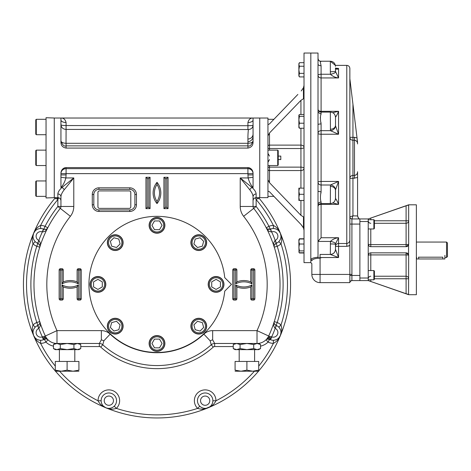 <?xml version="1.0" encoding="UTF-8"?>
<svg xmlns="http://www.w3.org/2000/svg" width="471" height="471" viewBox="0 0 471 471"><rect width="100%" height="100%" fill="white"/><g stroke="black" fill="none" stroke-linecap="round" stroke-linejoin="round"><path stroke-width="0.71" d="M370.559 246.674L370.795 246.68A2.567 2.567 0 0 1 368.228 244.113L368.228 280.586L408.669 294.711L416.37 294.711L416.37 204.814L408.669 204.814L368.228 218.944L368.228 244.113A2.567 0.489 180 0 0 370.795 244.608L406.096 244.608A2.567 0.489 180 0 0 408.669 244.113L408.557 244.855L406.096 246.68A2.567 2.567 0 0 0 406.285 246.674M374.392 220.775L408.669 220.775A2.567 2.52 180 0 1 406.096 223.295L374.392 223.295L406.096 223.295L406.096 205.815L368.228 218.944L359.879 218.944L359.879 280.586L351.914 280.586L351.89 280.198M370.536 281.387L368.228 280.586L359.879 280.586M406.314 246.674A2.567 2.567 0 0 0 408.669 244.113L408.669 205.173M406.243 252.85L406.096 252.845A2.567 2.567 0 0 1 406.479 252.874M406.708 252.921A2.567 2.567 0 0 1 408.557 254.676L408.669 255.417L408.557 254.676L408.669 255.417L408.557 254.676L406.096 252.845L370.795 252.845C369.264 252.968 368.41 253.822 368.228 255.417A2.567 0.489 -0 0 1 370.795 254.923L370.795 270.566M370.671 218.097L370.206 218.256M370.182 218.267L369.611 218.462M408.145 205.173L407.845 205.256M406.096 205.815L408.669 204.92M408.669 220.775A2.567 2.52 180 0 1 406.096 223.295L406.102 246.68L370.795 246.68C369.27 246.563 368.41 245.709 368.228 244.113M406.903 246.557L407.827 246.015M369.558 281.046L370.377 281.334M370.795 252.845L370.795 254.923L406.096 254.923A2.567 0.489 -0 0 1 408.669 255.417L408.557 294.446L406.096 293.716L406.096 278.755L374.392 278.755M370.795 279.815L370.795 281.475L406.096 293.716M408.557 244.855L408.557 254.676M368.228 221.511L359.879 221.511L359.879 224.337M368.228 278.02L359.879 278.02L359.879 275.194M416.605 257.413L416.629 258.962L444.883 258.962L444.883 255.364M446.549 242.059L446.549 257.472L447.45 256.571L447.45 242.959L446.549 242.059L416.37 242.059M444.883 257.472L446.549 257.472M418.425 257.19C415.775 257.496 415.775 257.496 418.425 257.19L442.828 257.19C445.478 257.496 445.478 257.496 442.828 257.19L442.828 258.962M373.874 228.965L374.392 228.447L374.392 220.228L373.874 219.716L373.874 228.965L368.228 228.965M373.874 279.815L374.392 279.303L374.392 271.084L373.874 270.566L373.874 279.815L368.228 279.815M298.891 75.372L298.879 75.754M299.173 252.485L299.426 252.992L304.013 252.992M298.879 239.71L299.426 238.997L298.879 241.511L299.173 239.256M299.426 238.756L304.013 238.756M299.426 252.992L298.879 252.038L299.426 250.902L298.879 247.469L299.426 244.031L298.879 241.511L299.003 252.256L299.426 252.744L304.013 252.744M298.879 241.511L298.879 239.916M299.426 238.997L304.013 238.997M299.426 244.031L304.013 244.031M299.426 250.902L304.013 250.902M298.879 188.135L298.879 197.302M304.013 188.135L299.426 188.135L298.879 191.22L299.426 194.299L298.879 197.384L299.426 200.463L304.013 200.463M299.173 193.428L298.985 192.533M298.961 196.219L299.026 195.83M298.879 197.384L298.879 200.463M299.426 194.299L304.013 194.299M299.003 63.42L298.885 64.286M298.879 63.632L299.426 62.678L298.879 64.462L299.426 66.24L298.879 69.796L299.426 73.358L298.879 75.961L299.426 76.914L304.013 76.914M298.908 64.044L299.179 63.167M298.897 69.184L298.95 68.572M298.985 68.277L299.203 67.117M298.879 69.814L298.879 75.136L299.426 76.914M298.914 74.695L299.179 73.841M298.879 64.462L298.879 69.796M299.426 66.24L304.013 66.24M299.426 73.358L304.013 73.358M299.426 62.678L304.013 62.678M304.013 114.494L299.426 114.494L298.879 115.207L298.879 119.775L298.879 117.008M299.003 114.989L299.426 116.337L298.879 119.775L299.426 123.214L298.879 125.728L298.879 122.966M298.879 127.535L298.879 125.728L299.426 128.247L298.879 127.535M298.879 119.775L298.879 125.728M299.426 123.214L304.013 123.214M299.426 128.247L304.013 128.247M299.426 116.337L304.013 116.337M349.859 78.728L352.944 104.209L352.944 137.32L349.859 137.32L349.859 68.454L349.859 239.662C349.865 241.776 348.84 243.054 346.78 243.501L338.561 243.501A3.085 2.855 0 0 0 335.476 246.357L335.476 249.306L335.476 244.331L335.476 246.357L338.561 246.357L338.561 237.737L321.092 237.737L321.092 204.367A3.085 1.548 -0 0 0 318.39 205.173M357.477 141.689L357.566 142.425C357.483 141.712 357.483 141.712 357.566 142.425L357.018 137.891L354.486 137.32L357.018 137.891L357.566 143.949C357.566 141.865 356.541 140.635 354.486 140.252L355.799 140.582M354.486 178.35L354.486 175.418C356.541 175.041 357.566 173.805 357.566 171.727L357.566 177.479L352.944 178.35L352.944 215.859L357.566 215.959C358.037 217.879 358.808 218.874 359.879 218.944L351.914 218.944L352.944 215.859L349.859 216.89A2.055 2.055 0 0 0 351.914 218.944L351.914 280.586A2.055 2.055 0 0 0 351.554 280.616L351.649 280.604M358.578 218.244L357.566 215.959M356.812 174.211L355.799 175.088M357.566 215.859L357.566 177.479M357.018 137.891L352.944 104.209M320.963 114.524L321.092 113.635C320.227 116.178 320.227 119.622 321.092 123.961L320.963 122.484M320.309 118.127L320.421 116.784M319.503 60.883L321.092 61.454C320.227 60.718 320.227 62.148 321.092 65.728A3.085 1.66 180 0 1 318.013 64.074L318.013 58.445A3.085 3.009 180 0 0 318.013 58.528A3.085 3.009 180 0 1 318.013 58.445L318.013 53.04L304.013 53.04L304.013 262.63L310.819 262.63L310.819 259.745C311.095 258.555 313.492 257.702 318.013 257.184L318.013 64.074M318.013 58.445L318.013 58.445C318.443 60.459 319.391 61.389 320.857 61.224L330.342 61.224L335.381 65.369L346.78 65.369C348.652 65.551 349.676 66.582 349.859 68.454M335.281 115.825A5.14 4.792 156.5 0 1 335.511 117.185L335.511 125.781A5.14 4.586 -18.6 0 1 330.43 130.667L330.342 112.098L321.092 112.098L321.092 113.635A3.085 2.596 -0 0 1 318.013 111.044A3.085 2.596 -0 0 1 318.013 111.038L318.013 111.038M318.013 124.627A3.085 0.665 180 0 1 318.013 124.621A3.085 0.665 180 0 1 321.092 123.961L321.092 134.235A3.085 0.789 -0 0 1 318.013 133.452A3.085 2.779 180 0 1 321.092 130.667L330.43 130.667L338.561 134.235L338.561 111.303L321.092 111.303A3.085 1.548 -0 0 1 318.39 110.497M320.963 193.187L321.092 191.709A3.085 0.665 -0 0 1 318.013 191.049A3.085 0.665 -0 0 1 318.013 191.043L318.013 191.043A3.085 0.665 -0 0 0 318.013 191.049M330.342 186.404A5.14 3.898 -0 0 1 335.476 190.284A5.14 3.898 -0 0 1 335.476 190.302L335.476 198.432C335.175 201.553 333.462 203.266 330.342 203.572L330.43 185.003L321.092 185.003L321.092 181.435A3.085 0.789 -0 0 0 318.013 182.218A3.085 2.779 180 0 0 321.092 185.003L321.092 191.709C320.227 196.036 320.227 199.48 321.092 202.035A3.085 2.596 180 0 0 318.013 204.626A3.085 2.596 180 0 1 318.013 204.626M318.013 257.184L318.013 257.937L321.952 257.525L320.068 258.079C315.005 258.385 312.267 259.274 311.849 260.74A1.03 1.001 0 0 0 310.819 259.745L310.819 53.04L310.819 262.63L311.849 263.654L311.849 274.422L311.849 263.654M335.281 199.845A5.14 4.792 -156.5 0 0 335.511 198.485C336.394 199.539 337.413 201.5 338.561 204.367L338.561 181.435L321.092 181.435L321.092 134.235L338.561 134.235L335.511 125.781M332.72 202.96L338.561 204.367C337.413 201.5 336.394 199.539 335.511 198.485L335.511 189.89L338.561 181.435L330.43 185.003A5.14 4.586 18.6 0 1 335.511 189.89L335.476 190.302L335.511 189.89M335.511 117.185C336.394 116.131 337.413 114.17 338.561 111.303C337.413 114.17 336.394 116.131 335.511 117.185M335.476 68.536L335.476 71.339A5.14 0.389 -0 0 1 330.342 71.727L330.43 74.241A5.14 1.696 -8.7 0 0 335.511 71.857L335.499 68.177A5.14 2.19 170.9 0 1 335.511 68.295C336.394 69.514 337.413 69.561 338.561 68.43L335.67 68.43M335.487 68.107A5.14 2.19 170.9 0 1 335.499 68.177L338.561 68.43L338.561 77.933L321.092 77.933A3.085 2.661 -0 0 1 318.013 75.266A3.085 1.03 180 0 1 321.092 74.241L321.092 65.728M335.511 68.295L335.476 67.971M335.476 71.368L338.561 77.933C335.411 77.638 332.697 76.408 330.43 74.241L321.092 74.241L321.092 112.098C319.22 111.915 318.196 110.891 318.013 109.019M332.72 112.71L338.561 111.303M330.342 129.266A5.14 3.898 0 0 0 335.476 125.386A5.14 3.898 0 0 0 335.476 125.368L335.476 125.386M349.865 282.553L349.894 282.282A2.055 2.055 0 0 0 349.859 282.641L349.859 245.468L346.78 246.357L338.561 246.357L338.561 257.525L330.342 254.446L330.43 241.429A5.14 1.696 8.7 0 1 335.511 243.813L338.561 237.737C335.411 238.038 332.697 239.262 330.43 241.429L318.06 241.429L321.092 237.737M330.342 243.943A5.14 0.389 -0 0 1 335.476 244.331L335.476 246.357M330.459 254.446L330.342 254.446A5.14 5.14 180 0 0 335.476 249.306L335.476 249.424M321.952 257.525L338.561 257.525L335.476 249.306C335.175 252.427 333.462 254.14 330.342 254.446L320.068 254.446L320.068 257.878M348.11 246.198L349.859 245.468L349.859 224.078L349.859 239.662M351.872 279.079L351.89 277.354M351.896 277.078L351.914 275.453L349.859 275.441M351.637 280.604A2.055 2.055 -90 0 1 351.914 280.586A2.055 2.055 0 0 0 349.859 282.641L320.068 282.641A8.219 8.219 0 0 1 311.849 274.422A8.219 8.219 0 0 0 320.068 282.641L320.068 258.079M350.966 280.822L351.914 280.586A2.055 2.055 -90 0 0 349.859 282.576L349.865 282.559M318.06 241.429L318.013 241.941M330.342 254.446L320.068 254.446M349.859 224.078L359.879 224.078L359.879 275.453L351.914 275.453M278.226 159.569L280.798 159.569L280.798 156.101L278.226 156.101M269.494 159.569L267.952 162.324L268.076 161.541M268.105 154.235L267.952 153.346L269.494 156.101M268.364 154.888L268.117 154.282M268.111 161.412L268.329 160.858M269.406 123.991L267.952 124.621L267.952 118.027L259.739 118.027L259.739 197.643L259.739 118.027L60.942 118.027L60.942 119.952A5.14 2.567 180 0 0 66.081 122.519C65.275 119.416 63.567 117.915 60.942 118.027L54.265 118.027L54.265 197.667L46.046 197.95L46.046 117.721L54.265 118.003M300.934 188.135L300.934 170.555A3.085 2.178 180 0 0 304.013 168.377A3.085 1.242 -0 0 0 300.934 167.14L269.494 167.14L269.494 182.689L267.952 179.787L267.952 135.883L269.494 132.981L269.494 148.53A1.543 0.618 -0 0 1 267.952 147.912M267.958 135.795L267.952 124.621M304.013 216.831L303.477 216.937L300.934 215.329L300.934 200.463M278.761 230.825L280.392 233.286C279.15 229.836 276.818 227.222 273.404 225.45A10.786 10.786 0 0 0 268.959 226.351A126.11 126.11 0 0 0 256.142 206.457L253.062 206.457L253.062 196.778A3.085 2.797 180 0 1 253.062 196.766L253.062 196.778C252.962 194.735 251.873 192.415 249.789 189.807A3.085 1.913 135 0 1 252.091 187.511C254.658 189.913 256.012 192.074 256.142 193.981L256.142 197.643L267.952 197.643L267.952 191.049L269.494 191.768L300.934 224.408L303.477 227.917L304.013 230.272M269.494 150.131L269.494 148.53L300.934 148.53A3.085 1.242 180 0 0 304.013 147.293A3.085 2.178 0 0 0 300.934 145.115L300.934 170.555L269.494 170.555A1.543 1.089 -0 0 1 267.952 169.466M304.013 98.839L303.477 98.733L300.934 100.341L269.494 132.981M303.477 216.937L303.477 227.917L301.458 224.985M304.013 85.398L303.477 87.753L301.204 90.974M303.383 87.93L303.477 98.733M269.494 123.902L297.866 94.436M269.494 182.689L300.934 215.329M267.952 191.049L267.952 179.787M267.952 196.36L273.898 196.36L290.578 213.681M297.384 94.936L273.898 119.31L267.952 119.31M78.922 343.471L80.747 344.531L77.338 343.471L73.929 344.531L67.106 343.471L60.282 344.531L56.873 343.471L55.29 343.471L53.464 344.531L53.464 348.581L56.873 349.635L55.29 349.635L53.464 348.581M56.891 349.635L60.282 348.581L67.106 349.635L77.338 349.635L80.747 348.581L80.747 344.531M75.772 349.4L74.812 349.04M55.313 349.4L54.124 348.934M80.747 348.581L78.922 349.635L77.35 349.635M79.087 349.347L78.681 349.464M56.873 349.635L67.106 349.635L73.929 348.581L77.338 349.635M58.439 343.706L59.399 344.071M55.131 343.765L55.531 343.647M42.461 231.944C45.051 231.667 46.823 230.278 47.783 227.77C47.436 229.053 46.111 229.518 43.809 229.177L42.337 231.903L43.409 229.012L43.809 229.177L45.045 226.351A126.11 126.11 0 0 1 57.856 206.457L60.282 208.365A123.031 123.031 0 0 0 45.328 336.017A12.841 12.841 0 0 0 56.985 343.471L53.464 344.531M78.898 343.706L80.088 344.177M73.929 344.531L73.929 348.581M60.282 344.531L60.282 348.581M257.113 343.471L253.716 344.531L246.898 343.471L240.075 344.531L236.666 343.471L233.257 344.531L233.257 348.581L236.666 349.635L235.082 349.635L233.257 348.581M255.559 349.4L254.605 349.04M235.106 349.4L233.916 348.934M260.54 348.581L258.714 349.635L257.131 349.635L260.54 348.581L260.54 344.531L257.131 343.471L214.658 343.471A5.14 5.14 0 0 0 211.232 344.79L210.143 340.804L212.656 339.803L214.658 343.471L214.658 346.556A2.055 2.055 0 0 0 213.286 347.08L211.232 344.79A81.165 81.165 0 0 1 102.772 344.79A5.14 5.14 0 0 0 99.34 343.471L101.347 339.803L103.861 340.804L102.772 344.79L100.717 347.08A84.244 84.244 0 0 0 213.286 347.08M258.873 349.347L258.473 349.464M246.898 349.635L257.131 349.635L253.716 348.581L246.898 349.635L236.666 349.635L240.075 348.581L246.898 349.635M238.232 343.706L239.191 344.071M234.917 343.765L235.323 343.647M260.54 344.531L258.714 343.471L257.131 343.471M258.691 343.706L259.88 344.177M253.716 344.531L253.716 348.581M240.075 344.531L240.075 348.581M130.803 206.834L130.803 192.445A1.543 1.543 0 0 0 129.26 190.908L99.469 190.908A1.543 1.543 0 0 0 97.927 192.445L97.927 206.834A1.543 1.543 0 0 0 99.469 208.37L129.26 208.37A1.543 1.543 0 0 0 130.803 206.834M157.002 218.644A6.676 6.676 0 0 1 162.783 228.665A6.676 6.676 0 0 1 151.22 228.665A6.676 6.676 0 0 1 157.002 218.644M157.002 217.62A7.707 7.707 0 0 1 163.672 229.177A7.707 7.707 0 0 1 150.331 229.177A7.707 7.707 0 0 1 157.002 217.62M154.482 229.689L151.962 225.326L154.482 220.958L159.522 220.958L162.042 225.326L159.522 229.689L154.482 229.689M222.754 284.396A6.676 6.676 0 0 1 212.739 290.183A6.676 6.676 0 0 1 212.739 278.614A6.676 6.676 0 0 1 222.754 284.396M223.784 284.396A7.707 7.707 0 0 1 212.221 291.072A7.707 7.707 0 0 1 212.221 277.725A7.707 7.707 0 0 1 223.784 284.396M211.709 281.876L216.077 279.356L220.44 281.876L220.44 286.921L216.077 289.441L211.709 286.921L211.709 281.876M203.496 330.889A6.676 6.676 0 0 1 192.321 327.898A6.676 6.676 0 0 1 200.505 319.721A6.676 6.676 0 0 1 203.496 330.889M204.22 331.619A7.707 7.707 0 0 1 191.332 328.163A7.707 7.707 0 0 1 200.77 318.726A7.707 7.707 0 0 1 204.22 331.619M197.467 321.299L202.342 322.606L203.643 327.475L200.081 331.042L195.206 329.735L193.905 324.866L197.467 321.299M157.002 350.153A6.676 6.676 0 0 1 151.22 340.133A6.676 6.676 0 0 1 162.783 340.133A6.676 6.676 0 0 1 157.002 350.153M157.002 351.178A7.707 7.707 0 0 1 150.331 339.62A7.707 7.707 0 0 1 163.672 339.62A7.707 7.707 0 0 1 157.002 351.178M159.522 339.108L162.042 343.471L159.522 347.839L154.482 347.839L151.962 343.471L154.482 339.108L159.522 339.108M110.508 330.889A6.676 6.676 0 0 1 113.499 319.721A6.676 6.676 0 0 1 121.683 327.898A6.676 6.676 0 0 1 110.508 330.889M109.778 331.619A7.707 7.707 0 0 1 113.234 318.726A7.707 7.707 0 0 1 122.672 328.163A7.707 7.707 0 0 1 109.778 331.619M120.099 324.866L118.792 329.735L113.923 331.042L110.361 327.475L111.662 322.606L116.537 321.299L120.099 324.866M110.508 237.902A6.676 6.676 0 0 1 121.683 240.899A6.676 6.676 0 0 1 113.499 249.077A6.676 6.676 0 0 1 110.508 237.902M109.778 237.178A7.707 7.707 0 0 1 122.672 240.634A7.707 7.707 0 0 1 113.234 250.072A7.707 7.707 0 0 1 109.778 237.178M116.537 247.499L111.662 246.192L110.361 241.323L113.923 237.755L118.792 239.062L120.099 243.931L116.537 247.499M91.25 284.396A6.676 6.676 0 0 1 101.265 278.614A6.676 6.676 0 0 1 101.265 290.183A6.676 6.676 0 0 1 91.25 284.396M90.22 284.396A7.707 7.707 0 0 1 101.777 277.725A7.707 7.707 0 0 1 101.777 291.072A7.707 7.707 0 0 1 90.22 284.396M102.295 286.921L97.927 289.441L93.558 286.921L93.558 281.876L97.927 279.356L102.295 281.876L102.295 286.921M203.496 237.902A6.676 6.676 0 0 1 200.505 249.077A6.676 6.676 0 0 1 192.321 240.899A6.676 6.676 0 0 1 203.496 237.902M204.22 237.178A7.707 7.707 0 0 1 200.77 250.072A7.707 7.707 0 0 1 191.332 240.634A7.707 7.707 0 0 1 204.22 237.178M193.905 243.931L195.206 239.062L200.081 237.755L203.643 241.323L202.342 246.192L197.467 247.499L193.905 243.931M35.772 150.643L36.285 150.131L35.772 150.643L35.772 165.027L36.285 165.539L46.046 165.539M46.046 150.131L36.285 150.131L36.285 165.539L35.772 165.027M36.285 134.718L36.285 119.31L35.772 119.822L35.772 134.206L36.285 134.718L46.046 134.718M36.285 119.31L46.046 119.31M36.285 196.36L36.285 180.952L35.772 181.465L35.772 195.848L36.285 196.36L46.046 196.36M36.285 180.952L46.046 180.952M277.713 150.131L277.713 165.539L278.226 165.027L278.226 150.643L277.713 150.131L267.952 150.131M198.774 250.513A7.883 7.883 0 0 0 205.603 238.685A7.883 7.883 0 0 0 191.944 238.685A7.883 7.883 0 0 0 198.774 250.513M162.577 230.902A7.883 7.883 0 0 0 159.045 217.708A7.883 7.883 0 0 0 149.384 227.363A7.883 7.883 0 0 0 162.577 230.902M190.89 326.168A7.883 7.883 0 0 0 202.718 332.997A7.883 7.883 0 0 0 202.718 319.344A7.883 7.883 0 0 0 190.89 326.168M151.427 337.895A7.883 7.883 0 0 0 154.959 351.089A7.883 7.883 0 0 0 164.62 341.434A7.883 7.883 0 0 0 151.427 337.895M115.23 318.284A7.883 7.883 0 0 0 108.401 330.112A7.883 7.883 0 0 0 122.06 330.112A7.883 7.883 0 0 0 115.23 318.284M103.502 278.82A7.883 7.883 0 0 0 90.308 282.359A7.883 7.883 0 0 0 99.97 292.014A7.883 7.883 0 0 0 103.502 278.82M123.114 242.624A7.883 7.883 0 0 0 111.286 235.8A7.883 7.883 0 0 0 111.286 249.453A7.883 7.883 0 0 0 123.114 242.624M210.502 289.971A7.883 7.883 0 0 0 223.69 286.439A7.883 7.883 0 0 0 214.034 276.783A7.883 7.883 0 0 0 210.502 289.971M235.082 371.213L240.987 371.213L246.898 370.159L252.803 371.213L258.714 370.159C258.714 371.542 258.714 371.542 258.714 370.159L258.714 361.451L246.898 361.451L246.898 370.159M246.898 361.451L235.082 361.451L235.082 370.159C235.082 371.542 235.082 371.542 235.082 370.159L240.987 371.213L252.839 371.213M258.714 371.213L252.803 371.213M55.29 371.213L61.201 371.213L67.106 370.159L73.011 371.213L78.922 370.159C78.922 371.542 78.922 371.542 78.922 370.159L78.922 361.451L67.106 361.451L67.106 370.159M67.106 361.451L55.29 361.451L55.29 370.159C55.29 371.542 55.29 371.542 55.29 370.159L61.201 371.213L73.046 371.213M60.17 371.177L59.876 371.154M58.486 370.977L56.402 370.5M78.922 371.213L73.011 371.213M224.732 291.155A68.065 68.065 0 0 1 121.035 342.182A68.065 68.065 0 0 1 121.035 226.616A68.065 68.065 0 0 1 224.732 277.643L231.485 284.396L224.732 291.155M55.454 197.643A133.558 133.558 0 0 0 55.242 197.891A133.558 133.558 0 0 0 55.29 370.96A133.558 133.558 0 0 1 33.606 335.511L33.023 332.614M107.741 408.298L105.893 407.792A133.558 133.558 0 0 1 55.507 371.213A133.558 133.558 0 0 0 258.497 371.213A133.558 133.558 0 0 1 105.893 407.792L105.893 407.792C109.213 409.352 112.704 409.552 116.378 408.392L114.223 406.185A7.707 7.707 0 0 1 101.135 400.674A7.707 7.707 0 0 1 111.827 393.573A7.707 7.707 0 0 1 114.223 406.185M260.54 346.161A15.926 15.926 0 0 0 268.129 342.04L269.6 339.332A3.085 3.085 0 0 0 269.394 339.232A3.085 3.085 0 0 1 269.589 339.326A3.085 0.33 -61.5 0 0 271.367 336.759L271.667 336.895L270.595 339.785L269.6 339.332A7.707 7.707 0 0 0 278.791 327.174L280.993 325.025C282.153 328.693 281.952 332.19 280.392 335.511A133.558 133.558 0 0 1 258.714 370.96A133.558 133.558 0 0 0 258.55 197.643A133.558 133.558 0 0 1 280.392 233.286L280.981 236.183M78.41 268.729A1.283 1.283 0 0 0 77.12 270.013L78.41 270.013L78.41 268.729L79.946 268.729L79.946 270.013L78.41 270.013L78.41 283.883A17.468 17.468 0 0 0 61.966 283.883L61.966 270.013L63.255 270.013A1.283 1.283 0 0 0 61.966 268.729L61.966 270.013L60.429 270.013L60.429 298.779L61.966 298.779L61.966 284.914A17.468 17.468 0 0 0 78.41 284.914L78.41 298.779L79.946 298.779L79.946 270.013L81.23 270.013A1.283 1.283 0 0 0 79.946 268.729M79.946 300.068A1.283 1.283 0 0 0 81.23 298.779L79.946 298.779L79.946 300.068L78.41 300.068L78.41 298.779L77.12 298.779A1.283 1.283 0 0 0 78.41 300.068M61.966 300.068A1.283 1.283 0 0 0 63.255 298.779L61.966 298.779L61.966 300.068L60.429 300.068L60.429 298.779L59.146 298.779A1.283 1.283 0 0 0 60.429 300.068M235.594 300.068A1.283 1.283 0 0 0 236.878 298.779L235.594 298.779L235.594 300.068L234.058 300.068L234.058 298.779L235.594 298.779L235.594 284.914A17.468 17.468 0 0 0 252.032 284.914L252.032 298.779L250.749 298.779A1.283 1.283 0 0 0 252.032 300.068L252.032 298.779L253.575 298.779L253.575 270.013L252.032 270.013L252.032 283.883A17.468 17.468 0 0 0 235.594 283.883L235.594 270.013L234.058 270.013L234.058 298.779L232.768 298.779A1.283 1.283 0 0 0 234.058 300.068M47.759 227.817L47.783 227.77A3.085 3.085 0 0 1 46.558 229.036A3.085 3.085 0 0 0 47.783 227.77L45.045 226.351A10.786 10.786 0 0 0 40.6 225.45L40.636 228.529A7.707 7.707 0 0 1 43.409 229.012M33.023 236.183L33.606 233.286C32.052 236.607 31.851 240.104 33.011 243.772L35.213 241.617A7.707 7.707 0 0 0 37.515 243.242L38.916 240.493C40.553 242.524 40.824 244.761 39.729 247.21A3.085 3.085 0 0 0 39.758 245.45M35.213 241.617A7.707 7.707 0 0 1 40.636 228.529M37.515 325.555L37.916 325.384L38.799 328.358L37.515 325.555A7.707 7.707 0 0 0 35.213 327.174L33.011 325.025A130.479 130.479 0 0 1 33.011 243.772A10.786 10.786 0 0 0 36.791 246.28L38.916 240.493M39.741 247.163L39.729 247.21C40.394 246.056 39.788 244.79 37.916 243.407L37.515 243.242M34.348 240.551L33.718 239.433M33.306 238.314L33.088 237.237M39.27 228.67L38.027 229.018M36.95 229.518L36.032 230.125M35.243 230.825L33.606 233.286A133.558 133.558 0 0 0 33.606 335.511C32.052 332.19 31.851 328.693 33.011 325.025A10.786 10.786 0 0 1 36.791 322.517L39.729 321.587C40.824 324.036 40.553 326.273 38.916 328.299M39.741 321.634L39.729 321.587C40.394 322.735 39.788 324.007 37.916 325.384L36.791 322.517A126.11 126.11 0 0 1 36.791 246.28L39.729 247.21M35.213 327.174A7.707 7.707 0 0 0 43.409 339.785L42.337 336.895L44.074 336.594L47.394 339.356M59.399 198.055L58.516 198.055L57.856 199.574L57.856 206.457L60.942 206.457A3.085 3.085 0 0 1 60.282 208.365A123.031 123.031 0 0 0 45.328 336.017L44.074 336.594A3.085 1.613 -92.3 0 0 45.746 338.961L46.965 339.155L45.752 338.961A3.085 3.085 0 0 0 45.54 338.979A3.085 3.085 0 0 1 45.746 338.961L45.746 338.961A3.085 1.613 -92.3 0 1 45.746 338.961L44.404 339.332A3.085 0.33 -118.5 0 1 42.637 336.759M45.746 338.961L43.409 339.785M46.965 339.155L47.818 339.65M48.024 339.832L45.875 342.04A15.926 15.926 0 0 0 53.464 346.161M39.67 245.179A3.085 3.085 0 0 0 39.417 244.667M39.228 244.396A3.085 3.085 0 0 0 38.71 243.872M46.305 229.165A3.085 3.085 0 0 1 45.764 229.348A3.085 3.085 0 0 0 46.305 229.165M45.434 229.406A3.085 3.085 0 0 1 44.698 229.412A3.085 3.085 0 0 0 45.434 229.406M58.539 197.72A3.085 0.659 94.6 0 1 58.516 198.055L56.838 198.697L57.856 199.574A130.479 130.479 0 0 0 40.6 225.45C37.185 227.222 34.854 229.836 33.606 233.286L33.612 233.275M34.348 328.246L33.718 329.364M33.306 330.483L33.088 331.56M39.046 324.619A3.085 3.085 0 0 0 39.747 323.389M39.758 323.347A3.085 3.085 0 0 0 39.729 321.587M44.71 339.185A3.085 3.085 0 0 1 45.134 339.049A3.085 3.085 0 0 0 44.71 339.185M46.046 338.961A3.085 3.085 0 0 1 46.499 339.02A3.085 3.085 0 0 0 46.046 338.961M46.535 339.032A3.085 3.085 0 0 1 47.765 339.609A3.085 3.085 0 0 0 46.535 339.032M40.636 340.268L40.6 343.347C37.185 341.569 34.854 338.961 33.606 335.511L35.243 337.972M39.27 340.127L38.027 339.779M36.95 339.279L36.032 338.667M113.158 407.056L112.033 407.686M110.921 408.092L109.837 408.31M108.783 408.375L107.777 408.304M254.405 371.213A130.479 130.479 0 0 1 215.953 400.797L212.868 400.762A7.707 7.707 0 0 0 205.209 392.967A7.707 7.707 0 0 0 199.781 406.185L197.626 408.392C201.3 409.552 204.791 409.352 208.111 407.792C211.561 406.544 214.175 404.218 215.953 400.797A10.786 10.786 0 0 0 201.035 390.706A10.786 10.786 0 0 0 197.626 408.392A130.479 130.479 0 0 1 116.378 408.392A10.786 10.786 0 0 0 112.969 390.706A10.786 10.786 0 0 0 98.05 400.797L101.135 400.762M101.271 402.134L101.624 403.37M102.125 404.448L102.731 405.366M103.432 406.161L105.893 407.792C102.442 406.544 99.828 404.218 98.05 400.797A130.479 130.479 0 0 1 59.599 371.213M57.032 197.643A3.085 1.183 99.3 0 1 56.838 198.697C55.36 198.927 54.93 198.556 55.531 197.585L55.242 197.891A133.558 133.558 0 0 0 33.606 233.286M275.088 240.493C273.451 242.524 273.18 244.761 274.275 247.21A3.085 3.085 0 0 1 274.246 245.45A3.085 3.085 0 0 0 274.275 247.21L274.275 247.21C273.61 246.056 274.216 244.79 276.088 243.407L275.205 240.44L276.489 243.242A7.707 7.707 0 0 0 273.368 228.529A7.707 7.707 0 0 0 270.595 229.012L271.543 231.944C268.953 231.667 267.181 230.278 266.221 227.77A3.085 3.085 0 0 0 267.446 229.036M270.595 229.012A7.707 7.707 0 0 0 270.195 229.177C267.893 229.518 266.568 229.053 266.221 227.77L268.959 226.351L271.543 231.944M274.734 228.67L275.971 229.018M277.054 229.518L277.972 230.125M279.656 240.551L280.286 239.433M280.692 238.314L280.916 237.237M268.252 338.961A3.085 3.085 0 0 1 268.9 339.055A3.085 3.085 0 0 0 268.252 338.961L267.039 339.155L269.6 339.332L268.258 338.961A3.085 1.613 -87.7 0 0 268.258 338.961A3.085 1.613 -87.7 0 0 269.93 336.594L265.98 339.832A3.085 3.085 0 0 1 267.469 339.032A3.085 3.085 0 0 0 265.98 339.832L266.61 339.356M267.039 339.155L266.186 339.65M212.656 339.803L212.656 330.63L257.019 330.63L269.93 336.594L271.367 336.759M278.791 327.174A7.707 7.707 0 0 0 276.489 325.555L275.088 328.299C273.451 326.273 273.18 324.036 274.275 321.587A3.085 3.085 0 0 0 274.246 323.347M276.489 325.555L276.088 325.384C274.216 324.007 273.61 322.735 274.275 321.587L277.213 322.517A126.11 126.11 0 0 0 277.213 246.28A10.786 10.786 0 0 0 280.993 243.772A130.479 130.479 0 0 1 280.993 325.025A10.786 10.786 0 0 0 277.213 322.517L275.088 328.299M212.868 400.762A7.707 7.707 0 0 1 199.781 406.185M258.473 197.585C259.074 198.556 258.638 198.927 257.166 198.697L256.142 199.574A130.479 130.479 0 0 1 273.404 225.45L273.368 228.529M267.699 229.165A3.085 3.085 0 0 0 268.24 229.348M268.564 229.406A3.085 3.085 0 0 0 269.306 229.412M274.334 245.179A3.085 3.085 0 0 1 274.587 244.667A3.085 3.085 0 0 0 274.334 245.179M274.776 244.396A3.085 3.085 0 0 1 275.294 243.872A3.085 3.085 0 0 0 274.776 244.396M274.257 247.163L277.213 246.28L276.088 243.407A7.707 7.707 0 0 0 276.489 243.242M280.981 332.614L280.392 335.511A133.558 133.558 0 0 0 280.392 233.286C281.952 236.607 282.153 240.104 280.993 243.772L278.791 241.617M279.656 328.246L280.286 329.364M280.692 330.483L280.916 331.56M274.334 323.612A3.085 3.085 0 0 0 274.587 324.125M274.776 324.401A3.085 3.085 0 0 0 275.294 324.925M249.789 189.807L240.222 177.938L240.222 206.457L253.062 206.457A3.085 3.085 0 0 0 253.722 208.365A123.031 123.031 0 0 1 268.676 336.017A12.841 12.841 0 0 1 257.019 343.471A12.841 12.841 0 0 0 268.676 336.017A12.841 12.841 0 0 1 265.98 339.832L268.129 342.04A10.786 10.786 0 0 0 273.404 343.347L273.368 340.268M267.504 339.02A3.085 3.085 0 0 1 267.958 338.961A3.085 3.085 0 0 0 267.504 339.02M274.734 340.127L275.971 339.779M277.054 339.279L277.972 338.667M278.761 337.972L280.392 335.511C279.15 338.961 276.818 341.569 273.404 343.347A130.479 130.479 0 0 1 258.714 366.126M212.727 402.134L212.38 403.37M211.879 404.448L211.273 405.366M210.572 406.161L209.813 406.82M209.783 406.838L206.263 408.298M200.846 407.056L201.965 407.686M203.083 408.092L204.167 408.31M205.221 408.375L206.227 408.304M253.062 187.511L252.091 187.511L240.222 177.938L248.117 177.938C249.2 181.953 250.849 185.144 253.062 187.511L253.062 177.261L248.117 177.938L247.923 173.622L66.081 173.622L66.081 174.924L60.942 174.924L60.942 177.261L65.887 177.938C64.804 181.953 63.155 185.144 60.942 187.511L61.913 187.511L73.782 177.938L64.209 189.807C62.143 192.398 61.047 194.723 60.942 196.778A3.085 2.797 0 0 0 57.856 193.981C57.986 192.091 59.334 189.931 61.913 187.511A3.085 1.913 45 0 1 64.209 189.807M253.062 196.766A3.085 2.797 180 0 1 256.142 193.981M257.166 198.697A3.085 1.183 80.7 0 1 256.972 197.643M60.942 196.772L60.942 206.457L73.782 206.457L73.782 177.938L65.887 177.938L66.081 174.924M253.062 177.261L253.062 174.924L247.923 174.924M60.942 177.261L60.942 187.511M129.778 189.366L98.957 189.366A5.14 5.14 0 0 0 93.817 194.499L93.817 204.779A5.14 5.14 0 0 0 98.957 209.913L129.778 209.913A5.14 5.14 0 0 0 134.912 204.779L134.912 194.499A5.14 5.14 0 0 0 129.778 189.366L129.778 187.823L98.957 187.823A6.676 6.676 0 0 0 92.275 194.499L92.275 204.779A6.676 6.676 0 0 0 98.957 211.455L129.778 211.455A6.676 6.676 0 0 0 136.455 204.779L136.455 194.499A6.676 6.676 0 0 0 129.778 187.823M247.976 143.296C251.043 143.143 252.739 142.348 253.062 140.9C251.561 145.021 249.848 146.681 247.923 145.875L66.081 145.875C64.15 146.675 62.437 145.015 60.942 140.9L60.942 140.9C61.265 142.348 62.961 143.143 66.028 143.296L247.976 143.296C247.823 137.008 247.976 132.422 248.441 129.525C251.226 129.254 252.768 127.841 253.062 125.28L253.062 125.28C252.179 125.404 254.169 125.545 247.923 125.716L247.923 122.519A5.14 2.567 180 0 0 253.062 119.952L253.062 118.027C250.437 117.915 248.723 119.416 247.923 122.519M248.441 129.525L66.081 129.413L66.028 143.296M66.028 129.431C62.961 129.136 61.265 127.57 60.942 124.744L60.942 124.744C61.218 125.257 62.931 125.521 66.081 125.551L247.923 125.716L247.923 129.325M60.942 174.924L60.942 173.44C61 170.149 62.714 168.2 66.081 167.594L64.662 167.817M64.392 167.911L63.632 168.288M63.173 168.6L62.608 169.101M247.923 167.594L66.081 167.594L66.081 173.622L60.942 173.622A5.14 4.963 180 0 1 66.081 168.659L247.923 168.659L247.923 167.594C251.284 168.188 252.998 170.137 253.062 173.44L252.662 171.138M252.197 170.155L251.779 169.542M251.002 168.736L249.606 167.911M249.324 167.811L248.464 167.629M60.942 119.946L60.942 142.23C61.006 145.533 62.72 147.482 66.081 148.077L66.081 143.349M253.062 119.952L253.062 142.23C253.004 145.521 251.29 147.47 247.923 148.077L66.081 148.077M247.923 141.912C251.467 141.053 253.18 138.974 253.062 135.677M254.605 198.055L255.488 198.055L256.142 199.574L256.142 206.457L243.625 216.301A110.185 110.185 0 0 1 257.019 330.63L257.019 343.471M157.002 201.435A15.413 15.413 0 0 0 157.002 184.485A15.131 15.131 0 0 0 157.002 201.435L157.014 203.578A16.697 16.697 0 0 0 157.014 182.348L157.002 184.485M166.763 178.58L165.221 178.58L165.221 207.346L166.763 207.346L166.763 178.58L168.047 177.296L163.937 177.296L165.221 178.58M163.937 177.296L163.937 208.629L165.221 207.346M163.937 208.629L168.047 208.629L166.763 207.346M145.957 177.296L150.066 177.296L150.066 208.629L145.957 208.629L145.957 177.296L147.24 178.58L148.783 178.58L148.783 207.346L147.24 207.346L147.24 178.58M145.957 208.629L147.24 207.346M150.066 177.296L148.783 178.58M150.066 208.629L148.783 207.346M236.878 298.779L236.878 286.921L235.594 284.914M235.594 283.883L236.878 281.876L236.878 270.013A1.283 1.283 0 0 0 235.594 268.729L234.058 268.729A1.283 1.283 0 0 0 232.768 270.013L232.768 298.779M236.878 286.921A18.752 18.752 0 0 0 250.749 286.921L252.032 284.914M252.032 283.883L250.749 281.876A18.752 18.752 0 0 0 236.878 281.876M77.12 270.013L77.12 281.876L78.41 283.883M78.41 284.914L77.12 286.921L77.12 298.779M77.12 281.876A18.752 18.752 0 0 0 63.255 281.876L61.966 283.883M61.966 284.914L63.255 286.921A18.752 18.752 0 0 0 77.12 286.921M253.062 174.924L253.062 173.44M100.717 347.08A2.055 2.055 0 0 0 99.34 346.556L99.34 343.471L56.985 343.471A12.841 12.841 0 0 1 45.328 336.017L56.985 330.63L56.985 343.471M368.228 220.775A2.567 2.52 180 0 0 370.795 223.295M370.795 228.965L370.795 246.68M370.795 276.236A2.567 2.52 0 0 0 368.228 278.755M374.392 276.236L406.096 276.236L406.096 278.755L408.669 278.755A2.567 2.52 0 0 0 406.096 276.236L406.096 252.845M370.795 254.923A2.567 0.489 180 0 0 368.228 255.417M370.795 219.716L370.795 218.055M418.684 257.19L418.684 258.962M354.486 140.252L354.486 175.418L352.944 175.418L352.944 137.32L354.486 137.32L354.486 140.252L352.944 140.252A3.085 2.932 -0 0 1 349.859 137.32M352.944 175.418L352.944 178.35L349.859 178.35A3.085 2.932 0 0 1 352.944 175.418M330.342 203.572L321.092 203.572L321.092 202.035M318.013 206.651C318.196 204.779 319.22 203.755 321.092 203.572L321.092 204.367L338.561 204.367M330.342 71.727L330.342 61.224C333.462 61.53 335.175 63.244 335.476 66.364M311.849 274.422L351.914 274.422M346.78 246.357L346.78 65.369M269.494 165.539L269.494 167.14A1.543 0.618 -0 0 0 267.952 167.758M300.934 128.247L300.934 145.115L269.494 145.115A1.543 1.089 0 0 0 267.952 146.204M300.934 114.494L300.934 100.341M157.014 182.348A16.414 16.414 0 0 0 157.014 203.578M168.047 208.629L168.047 177.296M60.282 208.365L70.379 216.301A15.926 15.926 0 0 0 73.782 206.457M70.379 216.301A110.185 110.185 0 0 0 56.985 330.63L101.347 330.63L101.347 339.803M103.861 340.804L110.149 334.127A12.841 12.841 0 0 0 101.347 330.63M110.149 334.127A68.319 68.319 0 0 0 203.855 334.127L210.143 340.804M212.656 330.63A12.841 12.841 0 0 0 203.855 334.127M240.222 206.457A15.926 15.926 0 0 0 243.625 216.301M81.23 298.779L81.23 270.013M63.255 298.779L63.255 286.921M61.966 268.729L60.429 268.729A1.283 1.283 0 0 0 59.146 270.013L59.146 298.779M63.255 281.876L63.255 270.013M252.032 300.068L253.575 300.068A1.283 1.283 0 0 0 254.858 298.779L254.858 270.013A1.283 1.283 0 0 0 253.575 268.729L252.032 268.729A1.283 1.283 0 0 0 250.749 270.013L250.749 281.876M250.749 286.921L250.749 298.779M38.799 240.44A4.622 4.622 0 0 1 36.455 234.464A4.622 4.622 0 0 1 42.337 231.903A126.11 126.11 0 0 0 38.799 240.44M42.337 336.895A4.622 4.622 0 0 1 36.455 334.328A4.622 4.622 0 0 1 38.799 328.358A126.11 126.11 0 0 0 42.337 336.895M104.215 400.674A4.622 4.622 0 0 1 111.15 396.67A4.622 4.622 0 0 1 111.15 404.677A4.622 4.622 0 0 1 104.215 400.674M44.404 339.332L45.875 342.04A10.786 10.786 0 0 1 40.6 343.347A130.479 130.479 0 0 0 55.29 366.126M233.257 346.556L214.658 346.556M99.34 346.556L80.747 346.556M271.667 231.903A4.622 4.622 0 0 1 277.549 234.464A4.622 4.622 0 0 1 275.205 240.44A126.11 126.11 0 0 0 271.667 231.903M275.205 328.358A4.622 4.622 0 0 1 277.549 334.328A4.622 4.622 0 0 1 271.667 336.895A126.11 126.11 0 0 0 275.205 328.358M200.54 400.674A4.622 4.622 0 0 1 207.475 396.67A4.622 4.622 0 0 1 207.475 404.677A4.622 4.622 0 0 1 200.54 400.674M268.676 336.017A123.031 123.031 0 0 0 253.722 208.365M57.856 193.981L57.856 197.643C59.729 197.826 60.759 198.856 60.942 200.728M157.002 129.419L66.081 129.419L66.081 122.519M247.952 139.004A5.14 4.963 -0 0 0 253.062 134.041M253.062 173.622L247.923 173.622L247.923 168.659A5.14 4.963 180 0 1 253.062 173.622M98.957 187.823L98.957 189.366M92.275 194.499L93.817 194.499M134.912 194.499L136.455 194.499M92.275 204.779L93.817 204.779M134.912 204.779L136.455 204.779M98.957 211.455L98.957 209.913M129.778 209.913L129.778 211.455M247.923 148.077L247.923 143.349M232.768 270.013L234.058 270.013L234.058 268.729M235.594 268.729L235.594 270.013L236.878 270.013M250.749 270.013L252.032 270.013L252.032 268.729M254.858 298.779L253.575 298.779L253.575 300.068M253.575 268.729L253.575 270.013L254.858 270.013M59.146 270.013L60.429 270.013L60.429 268.729M373.874 219.716L368.228 219.716M373.874 270.566L368.228 270.566M349.882 217.19L350 217.626L349.882 217.19M350.094 217.838L350.389 218.261L350.094 217.838M350.548 218.42L350.966 218.709L350.548 218.42M351.178 218.809L351.613 218.921L351.178 218.809M318.013 58.551L318.314 59.676M335.476 117.202L335.476 117.25C335.175 114.117 333.462 112.404 330.342 112.098M350.212 281.493L350.842 280.893M349.859 282.635C349.364 281.393 353.097 279.945 351.908 280.586M235.082 343.471L233.257 344.531M277.713 165.539L267.952 165.539M239.191 349.635L239.191 361.451M254.605 349.635L254.605 361.451M59.399 349.635L59.399 361.451M74.812 349.635L74.812 361.451M43.809 229.177C45.192 229.577 46.164 229.501 46.729 228.93M37.916 243.407C39.175 244.096 39.805 244.838 39.805 245.65M37.916 325.384C39.175 324.696 39.805 323.954 39.805 323.147M34.777 241.128L34.418 240.657M33.788 239.592L33.364 238.509M39.982 228.565L39.393 228.647M38.192 228.959L37.127 229.424M34.777 327.669L34.418 328.14M33.788 329.205L33.364 330.289M39.982 340.227L39.393 340.15M38.192 339.838L37.127 339.373M113.735 406.626L113.264 406.985M112.192 407.609L111.109 408.033M101.171 401.422L101.253 402.01M101.559 403.205L102.024 404.271M276.088 243.407C274.681 244.331 274.051 245.079 274.199 245.65M270.195 229.177L267.275 228.93M276.088 325.384C274.829 324.696 274.199 323.954 274.199 323.147M274.022 228.565L274.611 228.647M275.812 228.959L276.877 229.424M279.226 241.128L279.586 240.657M280.216 239.592L280.639 238.509M279.226 327.669L279.586 328.14M280.216 329.205L280.639 330.289M274.022 340.227L274.611 340.15M275.812 339.838L276.877 339.373M212.833 401.422L212.751 402.01M212.439 403.205L211.979 404.271M200.269 406.626L200.74 406.985M201.812 407.609L202.889 408.033M256.142 197.643C254.269 197.826 253.245 198.856 253.062 200.728M54.265 197.643L57.856 197.643"/></g></svg>
